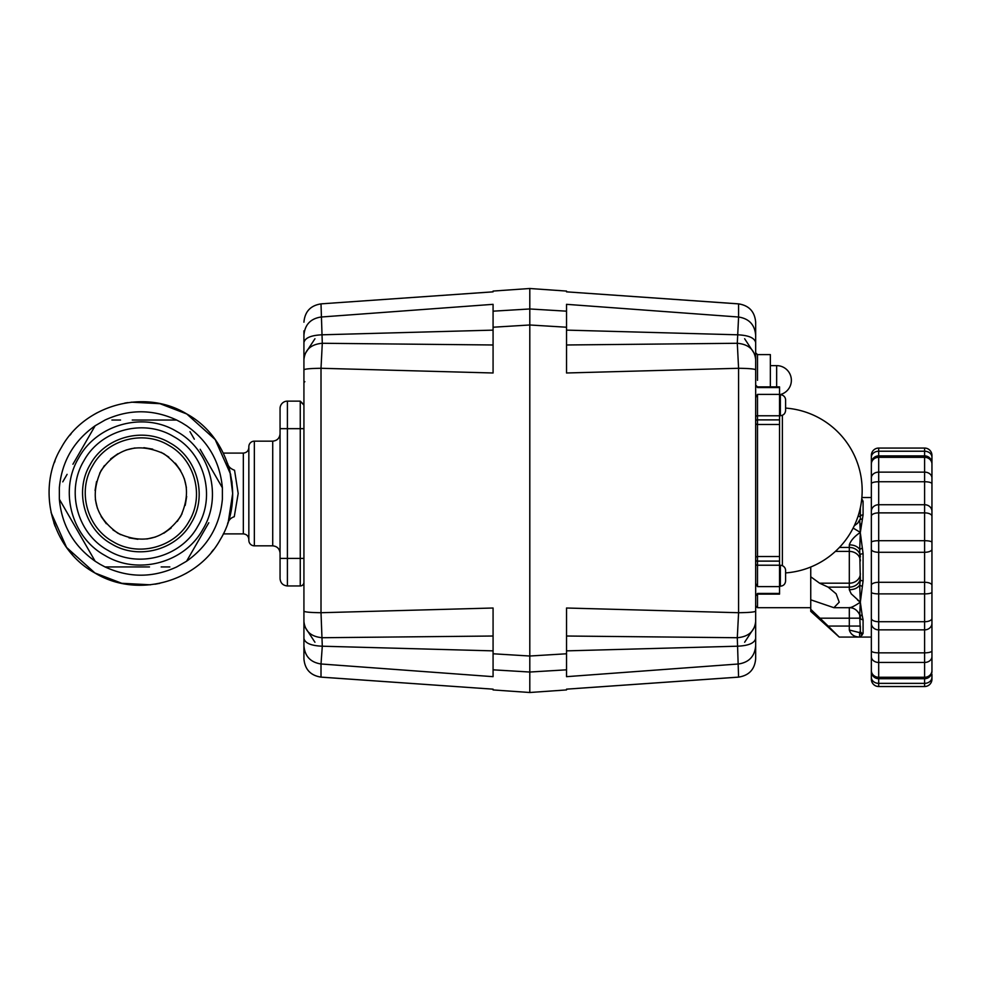 <?xml version="1.0" encoding="UTF-8"?>
<svg xmlns="http://www.w3.org/2000/svg" width="981" height="981" viewBox="0 0 981 981"><rect width="100%" height="100%" fill="white"/><g stroke="black" fill="none" stroke-linecap="round" stroke-linejoin="round"><path stroke-width="1.47" d="M785.597 572.916A82.637 82.637 0 0 0 862.164 490.5A82.637 82.637 0 0 0 785.597 408.084M862.287 634.989L859.699 632.647C859.479 635.909 859.687 637.392 860.337 637.074L863.084 633.383L863.084 619.747A2.759 2.072 180 0 1 860.337 617.674L860.337 615.577M931.95 676.228L931.95 679.183A7.345 7.345 0 0 1 924.605 686.528L878.694 686.528A7.345 7.345 0 0 1 871.349 679.183L871.349 674.339M931.95 668.417L931.95 671.372A7.345 7.345 0 0 1 924.605 678.717L924.605 683.365A7.345 6.082 0 0 0 931.95 677.282L931.95 677.883M871.349 458.372L871.349 455.405A7.345 7.345 0 0 1 878.694 448.059L924.605 448.059A7.345 7.345 0 0 1 931.95 455.405L931.95 460.248M931.95 461.475L931.95 455.405M931.95 671.372L931.95 463.228A7.345 7.345 0 0 0 924.605 455.883L924.605 472.131L878.694 472.131A7.345 5.861 180 0 0 871.349 477.98L871.349 679.183M931.95 463.559L931.95 464.798M871.349 464.884L871.349 463.559M871.349 460.248L871.349 463.228A7.345 7.345 0 0 1 878.694 455.883L878.694 448.059M924.605 686.528L924.605 683.365L878.694 683.365L878.694 678.717A7.345 7.345 0 0 1 871.349 671.372M931.95 456.692L931.95 458.372M871.349 677.896L871.349 676.228M871.349 668.417L871.349 655.578M862.189 615.492L860.337 602.187L859.699 614.793L860.337 630.771L860.337 626.062L828.148 626.062L810.747 609.311L810.747 611.371L839.221 637.074L871.349 637.074M860.337 577.588A11.024 9.54 0 0 1 857.112 584.345A11.024 9.54 0 0 1 849.313 587.129L828.148 587.129L836.143 593.824L839.221 602.187L833.899 607.693L810.747 599.82L810.747 576.779L819.601 583.192L849.313 583.192L849.313 589.753C854.108 589.667 857.566 588.134 859.699 585.142L860.337 602.187L863.084 580.924L863.084 553.664L860.472 533.823M871.349 497.514L861.87 497.514M862.274 548.023L859.699 549.446L860.337 580.384L863.084 580.924M861.269 523.928L861.097 525.264M862.287 518.79L859.699 519.795L860.337 532.401L863.084 514.841L863.084 501.217L861.735 498.924M931.95 629.728L931.95 511.334A7.345 6.609 180 0 0 924.605 504.725L924.605 540.703L878.694 540.703A7.345 1.631 180 0 0 871.349 542.334M755.664 620.213L755.664 605.853L757.504 607.693L810.747 607.693M757.504 607.693L757.504 593.444L755.664 595.945L757.504 594.118L779.539 594.118L779.539 386.882L757.504 386.882L755.664 385.043L757.504 387.556L779.539 387.556M863.084 619.747L862.287 615.798L859.699 614.793M860.337 507.827L860.337 516.913A2.759 2.072 0 0 1 863.084 514.841M863.084 501.217A2.759 2.612 180 0 0 861.404 501.757M853.139 528.072L860.337 532.401L859.699 549.446C857.566 546.454 854.108 544.921 849.313 544.835L849.313 547.459A11.024 9.54 180 0 1 857.112 550.255A11.024 9.54 180 0 1 860.337 557M859.675 519.844L857.652 523.241L854.23 525.828M863.084 553.664L860.337 554.204M849.313 607.693L849.313 630.01L859.699 632.647L860.337 630.771A2.759 2.612 0 0 0 863.084 633.383M833.899 607.693L849.62 607.693C853.948 607.766 857.308 610.121 859.675 614.744L859.675 614.756M862.287 586.479L859.699 585.142L860.337 580.384M861.649 499.721L862.287 499.599M849.313 589.753L851.214 593.824L860.337 602.187C854.476 606.123 850.797 607.913 849.313 607.558M860.337 532.401C854.476 536.349 850.797 540.494 849.313 544.835M860.337 519.01L860.337 516.411L858.007 516.411M860.337 602.187L857.59 600.102M849.313 630.01C850.797 634.719 854.476 637.061 860.337 637.074M810.747 599.82L810.747 609.311M828.148 587.129L819.601 583.192M828.148 626.062L839.221 637.074M810.747 567.006L810.747 576.779M871.349 512.487L871.349 484.099M871.349 456.705L871.349 461.475M871.349 673.113L871.349 677.282A7.345 6.082 180 0 0 878.694 683.365L878.694 686.528M871.349 648.441L871.349 669.704M871.349 483.756A7.345 2.011 180 0 1 878.694 481.745L924.605 481.745L924.605 504.725L878.694 504.725L878.694 457.318A7.345 6.769 180 0 0 871.349 464.087L871.349 477.98M871.349 485.203L871.349 482.321M871.349 670.268L871.349 652.267M931.95 591.972L931.95 617.785M931.95 622.101L931.95 623.254A7.345 6.609 0 0 1 924.605 629.863L924.605 677.27A7.345 6.769 0 0 0 931.95 670.501M931.95 655.578L931.95 656.608A7.345 5.861 0 0 1 924.605 662.457L878.694 662.457A7.345 5.861 180 0 1 871.349 656.608M931.95 483.596L931.95 477.98A7.345 5.861 180 0 0 924.605 472.131L924.605 481.745A7.345 2.011 180 0 1 931.95 483.756M931.95 650.992L931.95 648.441M931.95 674.339L931.95 677.282M931.95 464.884L931.95 457.305A7.345 6.082 180 0 0 924.605 451.223L924.605 455.883L878.694 455.883L878.694 457.318L924.605 457.318A7.345 6.769 180 0 1 931.95 464.087M493.075 344.981L322.295 343.276L321.008 303.865L493.075 291.848L493.075 291.075L529.801 288.5L529.801 308.966L493.075 311.173L493.075 327.225L529.801 324.981L529.801 319.72L529.801 656.019L493.075 653.775L493.075 608.012L321.008 612.72L321.008 368.28L322.295 343.276C311.136 344.245 305.017 349.641 303.926 359.487L303.926 369.812C304.846 368.93 310.536 368.427 321.008 368.28L493.075 372.988L493.075 355.183M493.075 650.869L322.295 646.209L321.008 612.72C310.536 612.573 304.846 612.07 303.926 611.188L303.926 621.513C305.017 631.359 311.136 636.755 322.295 637.724L493.075 636.019M303.926 369.812L303.926 611.188M303.926 620.213L303.926 600.679M529.801 661.28L529.801 665.731M314.95 338.752L303.926 355.576L303.926 330.842C303.926 363.191 303.926 363.191 303.926 330.842L303.926 335.171C304.846 324.699 310.536 318.653 321.008 317.022L493.075 304.331L493.075 311.173M303.926 359.487L303.926 342.528C305.017 337.832 311.136 335.257 322.295 334.791L493.075 330.131M303.926 621.513L303.926 638.472C305.017 643.168 311.136 645.743 322.295 646.209L321.008 663.978L493.075 676.669L493.075 669.275M303.926 638.472L303.926 645.829C304.846 656.301 310.536 662.347 321.008 663.978L321.008 677.111C310.536 675.468 304.846 669.361 303.926 658.803L303.926 650.158M303.926 645.829L303.926 658.803C304.846 669.373 310.536 675.48 321.008 677.135L493.075 689.165L321.008 677.111M493.075 354.705L493.075 348.795M493.075 348.439L493.075 346.869M493.075 372.988L493.075 327.225M493.075 665.731L493.075 662.862M493.075 676.669L493.075 669.827L529.801 672.034L529.801 692.5L493.075 689.925L493.075 689.153M493.075 653.775L493.075 669.827M529.801 314.214L529.801 324.981L566.528 327.225L566.528 372.988L738.583 368.28L738.583 612.72L566.528 608.012L566.528 636.019L737.295 637.724L738.583 677.111C749.055 675.48 754.745 669.373 755.664 658.815L755.664 658.803C754.745 669.361 749.055 675.468 738.583 677.111L566.528 689.153L566.528 689.925L529.801 692.5L529.801 288.5L566.528 291.075L566.528 291.848L738.583 303.889C749.055 305.532 754.745 311.639 755.664 322.197L755.664 330.842M780.361 565.289L780.361 586.221C783.512 585.89 785.266 584.149 785.597 580.985L785.597 570.525A5.236 5.236 0 0 0 780.361 565.289L779.539 565.289M780.361 394.779L780.361 415.711C783.512 415.38 785.266 413.639 785.597 410.475L785.597 400.015A5.236 5.236 0 0 0 780.361 394.779L779.539 394.779M529.801 319.72L529.801 314.619M566.528 323.583L566.528 330.119L737.295 334.791C748.454 335.257 754.573 337.832 755.664 342.528L755.664 322.197C754.745 311.627 749.055 305.52 738.583 303.865L738.583 317.022C749.055 318.653 754.745 324.699 755.664 335.171M566.528 650.869L737.295 646.209C748.454 645.743 754.573 643.168 755.664 638.472L755.664 621.513C754.573 631.359 748.454 636.755 737.295 637.724L738.583 612.72C749.055 612.573 754.745 612.07 755.664 611.188L755.664 342.528M755.664 583.536L757.504 586.601L779.539 586.601M770.355 386.882L770.355 354.607L757.504 354.607L755.664 352.78L755.664 380.321M755.664 423.228A1.839 1.251 0 0 0 757.504 424.479L757.504 419.88A1.839 1.055 0 0 0 756.204 420.187A1.839 1.055 0 0 0 755.664 420.935L755.664 557.772A1.839 1.251 180 0 1 757.504 556.521L757.504 424.479L779.539 424.479M757.504 394.399L755.664 397.464L755.664 416.827A1.839 1.055 0 0 1 756.204 416.091A1.839 1.055 0 0 1 757.504 415.772L757.504 394.399L779.539 394.399M757.504 593.444L779.539 593.444M755.664 396.986L755.664 391.333M566.528 608.012L566.528 653.775L529.801 656.019L529.801 672.034L566.528 669.827L566.528 676.669L738.583 663.978C749.055 662.347 754.745 656.301 755.664 645.829L755.664 625.424L744.64 642.248M755.664 650.158C755.664 617.809 755.664 617.809 755.664 650.158M566.528 311.541L566.528 304.331L738.583 317.022L737.295 343.276C748.454 344.245 754.573 349.641 755.664 359.487M566.528 344.981L737.295 343.276L738.583 368.28C749.055 368.427 754.745 368.93 755.664 369.812M755.664 621.513L755.664 611.188M755.664 658.803L755.664 645.829M566.528 315.514L566.528 317.819M566.528 304.331L566.528 311.173L529.801 308.966M529.801 672.034L529.801 666.786M529.801 666.381L529.801 665.069M529.801 315.269L529.801 315.956M566.528 327.225L566.528 311.173M566.528 669.827L566.528 653.775M280.063 433.81C279.597 438.237 277.145 440.69 272.718 441.156L272.718 545.828C277.145 546.294 279.597 548.735 280.063 553.174M243.337 453.087L243.337 533.885C246.66 534.24 248.487 536.08 248.843 539.403L248.843 447.581C248.487 450.904 246.66 452.744 243.337 453.087L223.312 453.087M303.926 582.285A3.679 3.679 0 0 1 300.26 585.964L300.26 558.41L303.926 558.41M280.063 578.079C280.063 568.772 280.063 568.772 280.063 578.079L280.063 408.476A7.345 7.345 0 0 1 287.408 401.131L300.26 401.131L303.926 404.797L300.26 401.131L287.408 401.131A7.345 7.345 0 0 0 280.063 408.476L280.063 409.003M280.063 420.481L280.063 428.562M287.408 585.228L287.408 558.41L280.063 558.41L280.063 571.273M272.718 545.828L254.349 545.828L254.349 441.156A5.506 5.506 0 0 0 248.843 446.662L248.843 447.581M254.349 545.828A5.506 5.506 0 0 1 248.843 540.31L248.843 446.662M228.389 521.218L232.681 493.492L229.836 470.806M229.603 469.899L228.193 465.129M212.595 436.165L210.621 433.786M188.659 415.098L187.371 414.325M158.076 403.301L156.555 403.019M127.738 402.615L124.71 403.105M96.96 412.854L93.673 414.73M71.135 433.761L69.774 435.392M55.095 460.714L54.396 462.627M227.617 463.437C228.132 466.416 230.437 468.697 234.545 470.267L238.187 493.492L234.263 516.717C230.94 517.772 228.72 520.053 227.617 523.547M230.694 474.473L215.17 439.549L186.77 413.97C144.918 388.353 84.783 404.466 61.349 447.581C35.721 489.433 51.834 549.568 94.961 573.002L121.767 583.29L150.436 584.811M51.037 512.511L66.561 547.423L94.961 573.002C136.813 598.631 196.948 582.518 220.382 539.403C246.01 497.539 229.897 437.416 186.77 413.97L159.964 403.682L131.295 402.173M158.125 420.04L176.678 420.04L181.718 422.725L176.678 420.04C152.803 409.04 128.928 409.04 105.053 420.04L95.157 425.754C73.698 440.935 61.766 461.61 59.351 487.778L59.351 499.206C61.766 525.375 73.698 546.049 95.157 561.23L100.013 564.259L95.157 561.23L81.57 537.686M87.407 439.181L91.748 431.665L87.407 439.181M161.178 420.04L169.848 420.04L161.178 420.04M176.678 431.468C144.023 411.48 97.119 424.05 78.848 457.686C58.86 490.328 71.417 537.232 105.053 555.516C137.708 575.504 184.612 562.935 202.883 529.299C222.871 496.656 210.314 449.752 176.678 431.468M176.678 420.04L132.239 420.04M85.887 441.818L95.157 425.754L105.053 420.04M95.157 425.754L72.937 464.234M68.621 515.27L59.351 499.206L59.351 487.778M59.351 499.206L95.157 561.23M83.986 460.653C100.749 429.801 143.766 418.274 173.711 436.606C204.563 453.369 216.09 496.386 197.745 526.331C180.982 557.183 137.965 568.71 108.02 550.378C77.168 533.615 65.641 490.586 83.986 460.653M90.338 464.32C105.237 436.925 143.434 426.686 170.032 442.971C197.439 457.857 207.665 496.067 191.393 522.665C176.494 550.059 138.296 560.298 111.699 544.014C84.305 529.115 74.066 490.917 90.338 464.32C105.237 436.925 143.434 426.686 170.032 442.971C197.439 457.857 207.665 496.067 191.393 522.665C176.494 550.059 138.296 560.298 111.699 544.014C84.305 529.115 74.066 490.917 90.338 464.32M168.683 445.3C194.814 459.5 204.588 495.945 189.051 521.316C174.851 547.447 138.407 557.208 113.048 541.671C86.917 527.471 77.143 491.027 92.68 465.668C106.88 439.537 143.324 429.776 168.683 445.3M163.815 453.737C186.611 470.034 192.202 490.929 180.627 516.447C164.33 539.231 143.422 544.835 117.916 533.247C95.12 516.95 89.529 496.043 101.104 470.537C117.413 447.753 138.309 442.149 163.815 453.737C186.611 470.034 192.202 490.929 180.627 516.447C164.33 539.231 143.422 544.835 117.916 533.247C95.12 516.95 89.529 496.043 101.104 470.537C117.413 447.753 138.309 442.149 163.815 453.737M95.353 499.476L97.401 508.244L95.353 499.476M101.104 516.447L106.353 523.756L101.104 516.447M112.925 529.912L120.565 534.657L112.925 529.912M128.989 537.833L137.867 539.292L128.989 537.833M146.856 538.998L155.623 536.963L146.856 538.998M163.815 533.247L171.135 527.999L163.815 533.247M177.291 521.438L182.037 513.799L177.291 521.438M185.213 505.374L186.672 496.496L185.213 505.374M186.378 487.496L184.342 478.728L186.378 487.496M180.627 470.537L175.378 463.216L180.627 470.537M168.806 457.072L161.166 452.315L168.806 457.072M152.742 449.151L143.864 447.679L152.742 449.151M134.875 447.974L126.108 450.021L134.875 447.974M117.916 453.737L110.595 458.973L117.916 453.737M104.452 465.546L99.694 473.185L104.452 465.546M96.53 481.61L95.059 490.488L96.53 481.61M123.606 566.944L105.053 566.944L100.013 564.259L105.053 566.944L149.492 566.944M195.844 545.166L186.574 561.23L176.678 566.944L186.574 561.23L208.794 522.75M213.11 471.714L222.38 487.778L222.38 499.206C219.965 525.375 208.033 546.049 186.574 561.23M186.574 425.754L181.718 422.725L186.574 425.754C208.033 440.935 219.965 461.61 222.38 487.778L200.161 449.298M200.308 449.543L213 471.53M208.646 522.996L195.955 544.982M149.198 566.944L123.814 566.944M81.423 537.429L68.731 515.454M73.085 463.976L85.776 442.002M132.533 420.04L157.916 420.04M105.053 566.944C128.928 577.932 152.803 577.932 176.678 566.944M194.324 547.803L189.995 555.307L194.324 547.803M120.565 566.944L111.895 566.944L120.565 566.944M67.1 512.634L62.772 505.117L67.1 512.634M87.407 547.803L91.748 555.307M161.178 566.944L169.836 566.944M194.324 439.181L189.995 431.665M120.565 420.04L111.895 420.04M67.1 474.35L62.772 481.855M53.857 522.812L55.095 526.257M69.835 551.678L72.251 554.498M124.71 583.867L126.721 584.21M154.986 584.21L159.805 583.327M185.838 573.542L189.075 571.629M211.295 552.389L213.441 549.728M248.843 539.403L248.843 540.31M300.26 401.352L303.926 405.055M782.372 565.694L782.372 415.306M860.337 618.189L819.601 618.189M871.349 457.305A7.345 6.082 0 0 1 878.694 451.223L924.605 451.223L924.605 448.059M931.95 650.832A7.345 2.011 0 0 1 924.605 652.843L878.694 652.843L878.694 677.27L924.605 677.27L924.605 678.717L878.694 678.717L878.694 677.27A7.345 6.769 180 0 1 871.349 670.501M871.349 650.832A7.345 2.011 180 0 0 878.694 652.843L878.694 621.721A7.345 3.348 180 0 1 871.349 618.361M871.349 623.254A7.345 6.609 180 0 0 878.694 629.863L924.605 629.863L924.605 621.721L878.694 621.721L878.694 593.885A7.345 1.631 180 0 1 871.349 592.254M931.95 585.301A7.345 3.004 0 0 0 924.605 582.297L878.694 582.297L878.694 552.291L924.605 552.291L924.605 621.721A7.345 3.348 0 0 0 931.95 618.361M931.95 592.254A7.345 1.631 0 0 1 924.605 593.885L878.694 593.885L878.694 582.297A7.345 3.004 180 0 0 871.349 585.301M871.349 549.286A7.345 3.004 180 0 0 878.694 552.291L878.694 512.879A7.345 3.348 180 0 0 871.349 516.227M931.95 542.334A7.345 1.631 180 0 0 924.605 540.703L924.605 552.291A7.345 3.004 0 0 0 931.95 549.286M931.95 516.227A7.345 3.348 180 0 0 924.605 512.879L878.694 512.879L878.694 504.725A7.345 6.609 180 0 0 871.349 511.334M839.405 547.459L849.313 547.459L849.313 551.396L835.395 551.396M860.337 560.936A11.024 9.54 180 0 0 857.112 554.191A11.024 9.54 180 0 0 849.313 551.396L849.313 583.192A11.024 9.54 0 0 0 857.112 580.409A11.024 9.54 0 0 0 860.337 573.652M303.926 322.197C304.846 311.639 310.536 305.532 321.008 303.889C310.536 305.52 304.846 311.627 303.926 322.185L303.926 322.185M776.658 386.882L776.658 365.631L770.355 365.631M755.664 560.065A1.839 1.055 180 0 0 756.204 560.813A1.839 1.055 180 0 0 757.504 561.12L779.539 561.12M755.664 564.173A1.839 1.055 180 0 0 756.204 564.909A1.839 1.055 180 0 0 757.504 565.228L757.504 556.521L779.539 556.521M757.504 586.601L757.504 565.228L779.539 565.228M779.539 419.88L757.504 419.88L757.504 415.772L779.539 415.772M757.504 380.321L757.504 354.607M757.504 387.556L757.504 386.882M280.063 428.672L287.408 428.672L287.408 558.41L300.26 558.41L300.26 428.672L303.926 428.672M300.26 401.854L300.26 428.672L287.408 428.672L287.408 401.131M859.736 614.915L860.337 617.674M314.95 642.248L303.926 625.424M321.008 303.865L493.075 291.835M780.361 586.221L779.539 586.221M780.361 415.711L779.539 415.711M779.539 394.73A14.69 14.69 0 0 0 776.658 365.631M304.846 381.658L303.926 382.578M744.64 338.752L755.664 355.576M738.583 303.865L566.528 291.835M566.528 689.165L738.583 677.135M272.718 441.156L254.349 441.156M243.337 533.885L223.312 533.885M228.978 467.667L229.272 468.71M231.798 480.813L232.129 483.388M231.81 506.086L231.663 507.14M287.408 585.964C282.945 585.522 280.492 583.082 280.063 578.618C280.492 583.082 282.945 585.522 287.408 585.964L300.26 585.964"/></g></svg>
